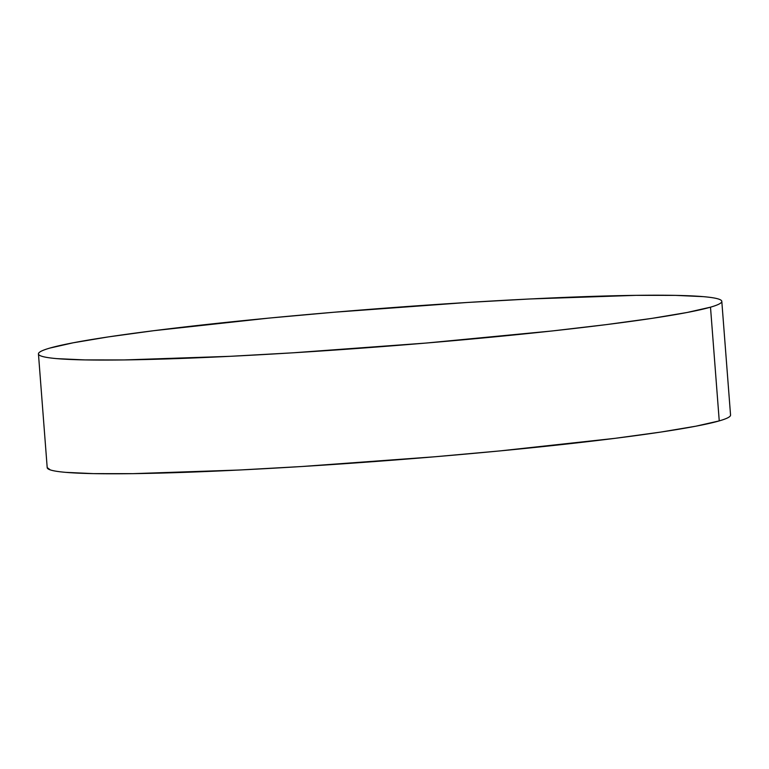 <?xml version="1.0" encoding="UTF-8"?>
<svg xmlns="http://www.w3.org/2000/svg" width="769" height="769" viewBox="0 0 769 769"><rect width="100%" height="100%" fill="white"/><g stroke="black" fill="none" stroke-linecap="round" stroke-linejoin="round"><path stroke-width="1.15" d="M38.45 353.932L47.197 467.648A342.686 19.052 -4.4 0 0 345.656 463.63A342.686 19.052 -4.4 0 0 719.246 420.893L710.498 307.177A342.686 19.052 175.6 0 1 336.909 349.914A342.686 19.052 175.6 0 1 38.45 353.932A342.686 19.052 175.6 0 1 49.754 348.107A342.686 19.052 175.6 0 1 423.344 305.37A342.686 19.052 175.6 0 1 721.803 301.352A342.686 19.052 175.6 0 1 710.498 307.177L719.246 420.893A342.686 19.052 -4.4 0 0 730.55 415.068L721.803 301.352M49.754 348.107L73.103 342.811L108.256 336.918L153.848 330.68L269.044 318.087L334.217 312.224L467.283 302.477L530.062 298.968L636.136 295.344L675.365 295.373L703.241 296.642C710.537 297.276 715.689 298.093 718.707 299.103C721.716 300.112 722.533 301.304 721.159 302.659C719.774 304.015 716.227 305.524 710.498 307.177L687.15 312.474L651.997 318.366L606.405 324.605L552.104 330.968L426.036 343.061L292.97 352.808L230.191 356.316L124.107 359.94L84.888 359.911L57.002 358.642C49.716 358.018 44.564 357.191 41.545 356.182C38.527 355.172 37.71 353.98 39.094 352.625C40.478 351.27 44.025 349.76 49.754 348.107M47.197 467.571L50.293 469.897C53.311 470.907 58.463 471.724 65.759 472.358L93.635 473.627L132.864 473.656L238.938 470.032L301.717 466.523L434.783 456.776L499.956 450.913L615.152 438.32L660.744 432.082L695.897 426.189L719.246 420.893C724.975 419.24 728.522 417.73 729.906 416.375"/></g></svg>
